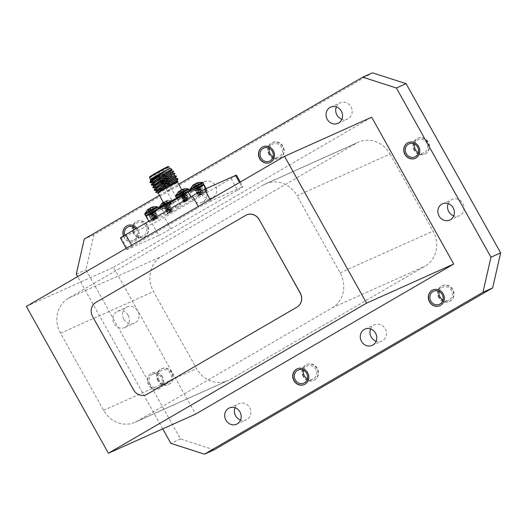 <?xml version="1.0" encoding="UTF-8"?>
<svg xmlns="http://www.w3.org/2000/svg" width="527" height="527" viewBox="0 0 527 527"><rect width="100%" height="100%" fill="white"/><g stroke="black" fill="none" stroke-linecap="round" stroke-linejoin="round"><path stroke-width="0.4" stroke-dasharray="2.63 1.98" d="M269.33 148.311A7.154 6.548 65.8 0 1 272.848 143.97A7.154 6.548 65.8 0 1 281.747 147.817A7.154 6.548 65.8 0 1 278.704 157.02A7.154 6.548 65.8 0 1 273.124 156.763M439.175 291.497A7.154 6.548 65.8 0 1 442.693 287.156A7.154 6.548 65.8 0 1 451.593 291.003A7.154 6.548 65.8 0 1 448.549 300.206A7.154 6.548 65.8 0 1 442.97 299.949M303.592 370.323A7.154 6.548 65.8 0 1 307.109 365.982A7.154 6.548 65.8 0 1 316.009 369.829A7.154 6.548 65.8 0 1 312.966 379.038A7.154 6.548 65.8 0 1 307.379 378.775M159.095 380.026A7.154 6.548 65.8 0 1 161.829 370.204A7.154 6.548 65.8 0 1 170.728 374.051A7.154 6.548 65.8 0 1 167.685 383.261A7.154 6.548 65.8 0 1 159.095 380.026M149.991 384.111A7.154 6.548 65.8 0 1 152.725 374.289A7.154 6.548 65.8 0 1 161.321 377.523A7.154 6.548 65.8 0 1 158.581 387.345A7.154 6.548 65.8 0 1 149.991 384.111M133.746 227.137A7.154 6.548 65.8 0 1 137.264 222.796A7.154 6.548 65.8 0 1 146.163 226.643A7.154 6.548 65.8 0 1 143.12 235.846A7.154 6.548 65.8 0 1 134.53 232.611A7.154 6.548 65.8 0 1 133.641 230.062M135.821 228.79A7.154 6.548 65.8 0 1 136.75 230.115A7.154 6.548 65.8 0 1 134.016 239.93A7.154 6.548 65.8 0 1 125.426 236.695A7.154 6.548 65.8 0 1 124.787 235.207M414.611 144.088A7.154 6.548 65.8 0 1 418.128 139.741A7.154 6.548 65.8 0 1 427.028 143.588A7.154 6.548 65.8 0 1 423.985 152.797A7.154 6.548 65.8 0 1 418.405 152.54M246.564 214.911A10.52 9.624 -114.2 0 0 245.78 215.319L95.868 302.472A10.52 9.624 -114.2 0 0 92.666 316.49L133.693 389.894A10.52 9.624 -114.2 0 0 146.289 394.67M162.29 376.937A8.623 7.892 -114.2 0 0 151.928 373.037A8.623 7.892 -114.2 0 0 148.258 384.137A8.623 7.892 -114.2 0 0 158.989 388.774A8.623 7.892 -114.2 0 0 162.29 376.937M123.417 236.024A8.623 7.892 -114.2 0 0 134.425 241.359A8.623 7.892 -114.2 0 0 137.725 229.522A8.623 7.892 -114.2 0 0 136.836 228.204M26.35 306.418L113.496 267.314L195.55 414.13M113.496 267.314L371.68 117.211M159.431 195.385L178.627 184.226M162.731 428.853L77.634 276.603M205.728 189.99A8.887 8.136 -114.2 0 0 195.049 185.965A8.887 8.136 -114.2 0 0 191.65 198.172A8.887 8.136 -114.2 0 0 202.328 202.19A8.887 8.136 -114.2 0 0 205.728 189.99M128.14 315.33A8.887 8.136 -114.2 0 0 117.462 311.312A8.887 8.136 -114.2 0 0 114.063 323.519A8.887 8.136 -114.2 0 0 124.741 327.537A8.887 8.136 -114.2 0 0 128.14 315.33M214.146 449.827L180.504 438.991L85.941 269.791L93.938 234.746L372.444 72.825M180.504 438.991L170.82 443.339M76.257 274.132L85.941 269.791M93.938 234.746L84.261 239.087M390.02 154.036L433.095 231.109A26.297 24.064 65.8 0 1 425.098 266.155L230.213 379.46A26.297 24.064 65.8 0 1 228.158 380.514A26.297 24.064 65.8 0 1 196.571 368.623L153.495 291.543A26.297 24.064 65.8 0 1 161.493 256.497L356.377 143.199A26.297 24.064 65.8 0 1 358.432 142.145A26.297 24.064 65.8 0 1 390.02 154.036L297.063 195.741A26.297 24.064 -114.2 0 0 265.476 183.851A26.297 24.064 -114.2 0 0 263.421 184.905L68.536 298.21A26.297 24.064 -114.2 0 0 60.539 333.255L103.615 410.329A26.297 24.064 -114.2 0 0 135.202 422.219A26.297 24.064 -114.2 0 0 137.257 421.165L332.142 307.867A26.297 24.064 -114.2 0 0 340.139 272.821L297.063 195.741M414.617 150.063A8.623 7.892 65.8 0 1 417.918 138.226A8.623 7.892 65.8 0 1 428.649 142.863A8.623 7.892 65.8 0 1 424.979 153.963A8.623 7.892 65.8 0 1 414.617 150.063M133.753 233.118A8.623 7.892 65.8 0 1 137.046 221.274A8.623 7.892 65.8 0 1 147.777 225.918A8.623 7.892 65.8 0 1 144.108 237.018A8.623 7.892 65.8 0 1 133.753 233.118M158.317 380.527A8.623 7.892 65.8 0 1 161.611 368.689A8.623 7.892 65.8 0 1 172.342 373.327A8.623 7.892 65.8 0 1 168.673 384.427A8.623 7.892 65.8 0 1 158.317 380.527M303.598 376.304A8.623 7.892 65.8 0 1 306.892 364.467A8.623 7.892 65.8 0 1 317.623 369.104A8.623 7.892 65.8 0 1 313.954 380.204A8.623 7.892 65.8 0 1 303.598 376.304M439.182 297.478A8.623 7.892 65.8 0 1 442.482 285.641A8.623 7.892 65.8 0 1 453.213 290.278A8.623 7.892 65.8 0 1 449.544 301.378A8.623 7.892 65.8 0 1 439.182 297.478M269.337 154.292A8.623 7.892 65.8 0 1 272.637 142.448A8.623 7.892 65.8 0 1 283.368 147.092A8.623 7.892 65.8 0 1 279.699 158.192A8.623 7.892 65.8 0 1 269.337 154.292M336.358 106.935A8.887 8.136 65.8 0 1 340.317 102.798A8.887 8.136 65.8 0 1 351.377 107.574A8.887 8.136 65.8 0 1 347.596 119.016A8.887 8.136 65.8 0 1 341.878 119.227M448.207 203.6A8.887 8.136 65.8 0 1 452.166 199.463A8.887 8.136 65.8 0 1 463.226 204.245A8.887 8.136 65.8 0 1 459.445 215.688A8.887 8.136 65.8 0 1 453.721 215.892M370.619 328.947A8.887 8.136 65.8 0 1 374.578 324.81A8.887 8.136 65.8 0 1 385.639 329.592A8.887 8.136 65.8 0 1 381.858 341.035A8.887 8.136 65.8 0 1 376.133 341.239M235.035 407.773A8.887 8.136 65.8 0 1 238.994 403.636A8.887 8.136 65.8 0 1 250.055 408.418A8.887 8.136 65.8 0 1 246.274 419.861A8.887 8.136 65.8 0 1 240.549 420.065M123.746 319.171A8.887 8.136 65.8 0 1 127.145 306.971A8.887 8.136 65.8 0 1 138.206 311.753A8.887 8.136 65.8 0 1 134.425 323.189A8.887 8.136 65.8 0 1 123.746 319.171M201.334 193.824A8.887 8.136 65.8 0 1 204.733 181.624A8.887 8.136 65.8 0 1 215.793 186.406A8.887 8.136 65.8 0 1 212.012 197.842A8.887 8.136 65.8 0 1 201.334 193.824M268.948 154.464A8.623 7.892 65.8 0 1 272.248 142.626A8.623 7.892 65.8 0 1 282.979 147.264A8.623 7.892 65.8 0 1 279.31 158.363A8.623 7.892 65.8 0 1 268.948 154.464M438.793 297.65A8.623 7.892 65.8 0 1 442.094 285.812A8.623 7.892 65.8 0 1 452.825 290.449A8.623 7.892 65.8 0 1 449.156 301.549A8.623 7.892 65.8 0 1 438.793 297.65M303.209 376.482A8.623 7.892 65.8 0 1 306.503 364.638A8.623 7.892 65.8 0 1 317.241 369.275A8.623 7.892 65.8 0 1 313.572 380.382A8.623 7.892 65.8 0 1 303.209 376.482M157.929 380.705A8.623 7.892 65.8 0 1 161.222 368.86A8.623 7.892 65.8 0 1 171.96 373.505A8.623 7.892 65.8 0 1 168.291 384.605A8.623 7.892 65.8 0 1 157.929 380.705M133.364 233.29A8.623 7.892 65.8 0 1 136.658 221.452A8.623 7.892 65.8 0 1 147.395 226.09A8.623 7.892 65.8 0 1 143.726 237.19A8.623 7.892 65.8 0 1 133.364 233.29M414.229 150.241A8.623 7.892 65.8 0 1 417.529 138.397A8.623 7.892 65.8 0 1 428.26 143.041A8.623 7.892 65.8 0 1 424.591 154.141A8.623 7.892 65.8 0 1 414.229 150.241M210.247 199.502L211.024 200.899L242.012 186.999L239.495 182.5M211.024 200.899A10.52 0.408 150.8 0 0 198.824 207.48L198.257 206.472M131.631 245.207L132.198 246.214L198.824 207.48M132.198 246.214A10.52 0.408 150.8 0 0 126.888 249.607A10.52 0.408 150.8 0 0 127.745 249.317L121.282 237.756A10.52 0.408 -29.2 0 1 120.426 238.046M236.406 175.148A10.52 0.408 -29.2 0 1 231.096 178.541L164.464 217.276A10.52 0.408 -29.2 0 1 152.263 223.856L158.726 235.417L127.745 249.317M158.726 235.417A10.52 0.408 150.8 0 0 170.926 228.837L164.464 217.276M231.096 178.541L237.558 190.102L170.926 228.837M237.558 190.102A10.52 0.408 150.8 0 0 242.868 186.71A10.52 0.408 150.8 0 0 242.012 186.999M178.679 191.933L181.519 194.937L180.32 195.649L177.5 192.75L178.627 191.545L180.965 195.273M181.571 194.898L179.002 191.235M181.222 195.023L182.474 194.292L180.471 190.886M177.5 192.75L178.337 192.375L180.899 195.392L180.32 195.649M183.699 189.147L184.944 192.961L182.474 194.292M179.496 191.163L178.337 192.375M180.899 195.392L183.376 194.055L181.565 190.636L180.603 190.543M182.447 189.377L183.356 189.595L184.628 193.33L184.305 193.468L185.53 192.698L184.536 188.771M184.272 193.449L182.533 189.404M182.494 189.443L184.305 193.468L182.52 189.45M184.944 192.961L185.53 192.698M184.628 193.33L183.376 194.055M181.565 190.636L183.356 189.595M175.636 195.682L188.027 188.758M185.715 193.817C192.493 189.898 187.434 192.164 180.932 195.965C174.154 199.885 179.213 197.618 185.715 193.817M147.863 209.845L150.406 212.934L150.762 212.816L149.503 213.567L146.684 210.668L147.817 209.463L150.155 213.185M148.462 209.489L150.702 212.849L148.186 209.147M150.406 212.934L151.657 212.21L149.655 208.804M146.684 210.668L147.52 210.293L150.083 213.303L149.503 213.567M152.883 207.065L154.134 210.872L151.657 212.21M148.68 209.074L147.52 210.293M150.083 213.303L152.56 211.973L150.748 208.554L149.787 208.455M151.631 207.289L152.54 207.513L153.812 211.241L153.489 211.386L154.714 210.616L153.719 206.689M153.456 211.367L151.717 207.315M154.134 210.872L154.714 210.616M153.812 211.241L152.56 211.973M150.748 208.554L152.54 207.513M144.826 213.6L157.211 206.676M154.905 211.729C161.677 207.809 156.624 210.075 150.116 213.876C143.337 217.803 148.397 215.53 154.905 211.729M162.197 203.415L165.037 206.419L163.831 207.137L161.018 204.239L162.145 203.033L164.483 206.755M165.056 206.367L162.514 202.717M164.74 206.505L165.985 205.78L163.989 202.375L163.495 202.651M161.018 204.239L161.848 203.863L164.417 206.874L163.831 207.137M163.989 202.375L164.819 201.373L167.217 200.635L168.462 204.443L165.985 205.78M163.008 202.645L161.848 203.863M164.417 206.874L166.888 205.537L165.076 202.124L163.08 202.585M168.462 204.443L169.042 204.186L168.047 200.26L165.959 200.859L166.868 201.077L168.139 204.812L166.888 205.537M168.139 204.812L167.79 204.937L165.959 200.859L167.79 204.937L169.042 204.186M167.217 200.635L171.545 200.247L164.259 204.021M165.076 202.124L166.868 201.077M159.154 207.17L171.545 200.247L172.27 200.747L164.635 204.687M169.233 205.299C176.005 201.38 170.952 203.646 164.444 207.447C157.672 211.367 162.724 209.1 169.233 205.299M204.074 184.905L168.106 205.971L162.006 209.259L146.084 216.36M200.049 187.388C206.821 183.462 201.769 185.735 195.26 189.536C188.488 193.455 193.541 191.189 200.049 187.388M158.14 193.06A11.1 0.428 150.8 0 0 158.153 193.073A11.1 0.428 150.8 0 0 171.914 185.814A11.1 0.428 150.8 0 0 177.513 182.25L177.52 182.243M179.384 206.162L176.117 207.882L179.384 206.162M170.201 189.74L166.94 191.453L170.201 189.74M165.55 187.889L177.849 181.057M155.728 192.388L162.29 189.555M169.872 168.561L169.865 168.554A11.1 0.428 -29.2 0 1 169.872 168.561A11.1 0.428 -29.2 0 1 160.392 174.351A11.1 0.428 -29.2 0 1 150.498 179.391L150.498 179.391M171.967 169.154L161.934 174.806L150.366 180.28L155.182 178.679L171.143 170.531L171.328 170.847L152.725 180.142M162.006 209.259L165.34 215.227L149.846 222.177L146.513 216.215M151.532 219.654L152.072 220.622L185.385 201.255L184.845 200.286M190.84 196.802L191.492 197.968L206.979 191.018L205.747 188.804M201.419 186.604L204.753 192.566L171.44 211.933L168.106 205.971M204.753 192.566L206.979 191.018M191.492 197.968L185.385 201.255M165.34 215.227L171.44 211.933M152.072 220.622L149.846 222.177M150.182 182.81L155.122 180.873L170.524 172.961M171.044 172.685L173.693 171.196M151.605 185.352L156.545 183.422L171.782 175.603M153.028 187.902L166.828 181.558M154.451 190.451L168.251 184.101M150.149 182.48L154.945 180.557L170.867 172.362M151.572 185.023L156.367 183.106L172.289 174.911M152.995 187.572L157.79 185.656L173.719 177.461M154.418 190.122L159.22 188.205L175.142 180.01M162.435 170.155A9.519 0.369 -29.2 0 1 150.617 176.374A9.519 0.369 -29.2 0 1 158.746 171.407A9.519 0.369 -29.2 0 1 167.237 167.085A9.519 0.369 -29.2 0 1 162.435 170.155M168.139 166.558A10.573 0.408 -29.2 0 1 162.817 169.984A10.573 0.408 -29.2 0 1 149.701 176.868M149.497 177.599A11.1 0.428 150.8 0 0 163.271 170.353A11.1 0.428 150.8 0 0 168.871 166.769M152.422 182.955L172.573 173.08L172.751 173.396L166.809 176.558L154.147 182.691M153.851 185.497L173.996 175.629L174.173 175.946L168.232 179.108L156.315 184.944M155.274 188.047L157.988 186.993M160.248 185.959L175.419 178.172L175.596 178.495L158.166 187.309M156.697 190.596L159.411 189.536M159.477 189.509L176.841 180.721M150.966 180.55L152.501 180.227M152.395 183.1L153.739 182.843M153.818 185.649L155.162 185.392M155.241 188.198L156.585 187.941M156.664 190.748L161.058 189.193L169.707 184.924M171.084 175.603A9.519 0.369 150.8 0 0 161.664 180.623A9.519 0.369 150.8 0 0 155.234 184.628A9.519 0.369 150.8 0 0 155.248 184.641A9.519 0.369 150.8 0 0 167.046 178.416A9.519 0.369 150.8 0 0 171.855 175.359M167.171 179.503L156.677 185.043L169.272 177.731L171.446 176.789L167.171 179.503M165.023 180.471L161.763 182.184L165.023 180.471M165.076 180.563L161.809 182.276L165.076 180.563M170.01 189.825L167.402 191.196L170.01 189.825M164.879 180.649L162.27 182.019L164.879 180.649M152.263 223.856L121.282 237.756M193.007 185.497L195.853 188.508L194.647 189.219L191.828 186.321L192.961 185.115L195.3 188.844M195.873 188.449L193.33 184.806M195.55 188.594L196.802 187.862L194.799 184.457M191.828 186.321L192.665 185.945L195.234 188.956L194.647 189.219M198.033 182.717L199.278 186.532L196.802 187.862M193.824 184.733L192.665 185.945M195.234 188.956L197.704 187.625L195.892 184.206L194.937 184.114M196.775 182.948L197.684 183.165L198.956 186.901L198.633 187.039L199.858 186.268L198.863 182.342M198.607 187.019L196.861 182.974M199.278 186.532L199.858 186.268M198.956 186.901L197.704 187.625M195.892 184.206L197.684 183.165M189.97 189.252L202.355 182.329M415.388 158.265A8.623 7.892 -114.2 0 0 415.487 158.225A8.623 7.892 -114.2 0 0 418.787 146.381A8.623 7.892 -114.2 0 0 408.425 142.481A8.623 7.892 -114.2 0 0 408.326 142.527M123.601 235.912A8.623 7.892 -114.2 0 0 134.622 241.274A8.623 7.892 -114.2 0 0 137.916 229.436A8.623 7.892 -114.2 0 0 127.56 225.536A8.623 7.892 -114.2 0 0 127.462 225.576M162.487 376.845A8.623 7.892 -114.2 0 0 152.125 372.945A8.623 7.892 -114.2 0 0 148.456 384.051A8.623 7.892 -114.2 0 0 159.187 388.689A8.623 7.892 -114.2 0 0 162.487 376.845M304.369 384.506A8.623 7.892 -114.2 0 0 304.468 384.466A8.623 7.892 -114.2 0 0 307.768 372.622A8.623 7.892 -114.2 0 0 297.406 368.722A8.623 7.892 -114.2 0 0 297.307 368.768M439.959 305.68A8.623 7.892 -114.2 0 0 440.052 305.634A8.623 7.892 -114.2 0 0 443.352 293.796A8.623 7.892 -114.2 0 0 432.99 289.896A8.623 7.892 -114.2 0 0 432.898 289.942M270.107 162.494A8.623 7.892 -114.2 0 0 270.206 162.448A8.623 7.892 -114.2 0 0 273.506 150.61A8.623 7.892 -114.2 0 0 263.144 146.71A8.623 7.892 -114.2 0 0 263.045 146.75M188.416 199.957L184.509 202.137L186.742 200.925L184.094 201.696L188.402 198.402L183.264 200.201L187.566 196.914L182.408 198.817L186.736 195.418L181.571 197.329L185.899 193.929L183.409 194.964L185.082 193.989L181.466 197.144L186.63 195.234L182.296 198.587L187.467 196.723L183.126 200.082L188.277 198.211L183.963 201.571L188.416 199.957L186.742 200.925M189.384 199.292L183.567 201.643L188.554 197.783L182.625 200.069L187.724 196.294L181.795 198.626L186.887 194.799L180.959 197.091L186.077 193.35L181.176 196.176L186.406 193.936L181.308 197.717L187.237 195.425L182.144 199.206L188.073 196.92L183.001 200.642L188.897 198.402L183.837 202.131L184.509 202.137M185.082 193.989L185.794 193.765M183.409 194.964L181.176 196.176M157.599 217.868L153.693 220.055L155.933 218.843L153.258 219.713L157.586 216.32L152.422 218.224L156.756 214.825L151.592 216.735L155.92 213.336L150.755 215.24L155.09 211.847L152.599 212.875L154.978 211.683L150.768 215.095L155.814 213.152L151.486 216.544L156.651 214.641L152.316 218.04L157.461 216.123L153.146 219.489L157.599 217.868L155.933 218.843M158.594 217.229L152.646 219.522L157.738 215.701L151.921 218.073L156.908 214.206L150.979 216.498L156.071 212.717L150.142 215.003L155.215 211.268L150.36 214.094L155.57 211.847L150.498 215.675L156.427 213.343L151.328 217.124L157.257 214.832L152.184 218.56L158.093 216.327L153.021 220.049L153.693 220.055M154.266 211.907L154.978 211.683M152.599 212.875L150.36 214.094M171.927 211.439L168.027 213.626L170.261 212.407L167.612 213.178L171.914 209.891L166.776 211.689L171.084 208.396L165.919 210.306L170.247 206.907L165.089 208.811L169.417 205.411L166.927 206.446L168.594 205.477L164.984 208.626L170.149 206.722L165.814 210.115L170.979 208.211L166.644 211.564L171.789 209.693L167.481 213.06L171.927 211.439L170.261 212.407M172.928 210.8L166.98 213.092L172.072 209.265L166.255 211.643L171.235 207.776L165.307 210.062L170.405 206.288L164.477 208.573L169.542 204.838L164.694 207.658L169.925 205.425L164.826 209.245L170.755 206.913L165.662 210.734L171.591 208.402L166.519 212.124L172.421 209.898L167.349 213.619L168.027 213.626M169.305 205.253L168.594 205.477M166.927 206.446L164.694 207.658M197.744 188.534L200.234 187.5L195.899 190.899L201.05 188.982L196.736 192.388L201.9 190.484L197.566 193.877L202.717 191.966L198.396 195.326L202.743 193.528L197.902 195.214L203.745 192.882L198.145 195.807L203.238 191.98L197.309 194.311L202.401 190.491L196.479 192.823L201.571 188.995L195.642 191.334L200.734 187.507L195.504 189.746L199.41 187.559L195.8 190.708L200.958 188.824L196.63 192.203L201.788 190.319L197.467 193.692L202.625 191.808L198.415 195.227M201.077 194.496L198.837 195.708M203.745 192.882L202.743 193.528M200.122 187.335L195.293 190.662L201.222 188.37L196.13 192.197L202.052 189.878L196.96 193.686L202.888 191.354L197.902 195.214M200.214 187.493L200.728 187.5L200.412 186.92L199.41 187.559M200.412 186.92L195.504 189.746M263.421 184.905L356.377 143.199M68.536 298.21L161.493 256.497M60.539 333.255L153.495 291.543M103.615 410.329L196.571 368.623M137.257 421.165L230.213 379.46M332.142 307.867L425.098 266.155M340.139 272.821L433.095 231.109M178.686 191.499L181.031 195.234M181.545 194.878L179.292 191.564L181.525 194.885M182.777 194.16L180.913 190.168M179.608 191.38L181.552 195.01M182.823 194.134L180.952 190.135M179.687 191.334L181.631 194.964M183.35 193.864L181.308 189.885M180.208 191.037L182.349 194.562M183.501 193.784L181.453 189.806M180.359 190.952L182.494 194.483M184.219 193.383L181.993 189.575M182.928 189.298L184.812 193.113M180.629 190.576L183.027 194.213M184.298 193.337L182.078 189.542M183.007 189.279L184.878 193.073M180.662 190.53L183.073 194.193M175.682 196.564L188.758 189.259M176.308 197.684L189.377 190.379M147.87 209.41L150.215 213.152M151.96 212.071L150.096 208.086M148.798 209.298L150.735 212.928M152.007 212.052L150.142 208.046M148.877 209.252L150.814 212.882M152.534 211.782L150.491 207.803M149.398 208.949L151.532 212.48M152.685 211.696L150.636 207.724M149.543 208.87L151.677 212.401M153.403 211.294L151.177 207.486M152.119 207.216L153.996 211.031M153.489 211.386L151.677 207.361M149.813 208.494L152.211 212.131M153.482 211.255L151.262 207.454M152.191 207.197L154.062 210.991M153.509 211.38L151.704 207.368M149.846 208.448L152.257 212.104M144.866 214.482L157.942 207.177M145.492 215.596L158.561 208.29M162.204 202.981L164.549 206.716M165.037 206.373L162.79 203.06M166.288 205.642L164.431 201.657M163.126 202.869L165.063 206.498M166.341 205.622L164.47 201.617M163.205 202.823L165.142 206.452M166.868 205.352L164.819 201.373M163.561 202.249L165.86 206.05M167.019 205.267L164.971 201.294M163.713 202.17L166.012 205.971M167.738 204.865L165.511 201.057M166.387 200.662L168.33 204.601M167.817 204.957L166.012 200.932M164.121 202.025L166.539 205.701M167.817 204.819L165.597 201.024M166.46 200.642L168.396 204.562M167.836 204.95L166.031 200.939M164.174 202.019L166.591 205.675M159.2 208.053L172.27 200.747L172.896 201.861L159.826 209.166L172.896 201.861C172.401 203.231 174.76 202.045 169.411 205.194L160.939 209.654L159.424 208.448M179.555 198.626A12.147 0.468 150.8 0 0 181.176 196.795A12.147 0.468 150.8 0 0 164.516 206.479A12.147 0.468 150.8 0 0 179.555 198.626M178.653 197.882A11.1 0.428 -29.2 0 1 164.879 205.128L164.773 206.274C163.805 206.683 172.25 201.505 179.463 197.697L185.293 194.812L184.259 194.298A11.1 0.428 -29.2 0 1 178.653 197.882M176.677 198.06A11.1 0.428 -29.2 0 1 184.259 194.298L181.69 189.7M193.02 185.069L195.365 188.804M195.853 188.455L193.607 185.148M197.105 187.731L195.247 183.739M193.943 184.951L195.879 188.58M197.151 187.704L195.286 183.706M194.022 184.905L195.958 188.534M197.684 187.434L195.636 183.455M194.542 184.608L196.676 188.132M197.829 187.355L195.787 183.376M194.687 184.522L196.828 188.053M198.547 186.953L196.327 183.146M197.263 182.869L199.147 186.683M198.633 187.039L196.821 183.014M194.957 184.147L197.355 187.783M198.626 186.907L196.413 183.113M197.335 182.849L199.213 186.644M198.653 187.032L196.848 183.021M194.99 184.101L197.401 187.757M190.016 190.135L203.086 182.829M192.032 190.26L197.315 187.856L203.712 183.949M269.607 161.104L278.704 157.02M263.75 148.054L272.848 143.97M439.452 304.29L448.549 300.206M433.596 291.24L442.693 287.156M303.862 383.122L312.966 379.038M298.005 370.066L307.109 365.982M158.581 387.345L167.685 383.261M152.725 374.289L161.829 370.204M134.016 239.93L143.12 235.846M128.16 226.88L137.264 222.796M414.887 156.881L423.985 152.797M409.031 143.825L418.128 139.741M202.328 202.19L212.012 197.842M195.049 185.965L204.733 181.624M124.741 327.537L134.425 323.189M117.462 311.312L127.145 306.971M236.59 424.202L246.274 419.861M229.311 407.984L238.994 403.636M372.174 345.376L381.858 341.035M364.895 329.158L374.578 324.81M449.762 220.029L459.445 215.688M442.482 203.811L452.166 199.463M337.912 123.364L347.596 119.016M330.64 107.139L340.317 102.798M279.31 158.363L279.699 158.192M272.248 142.626L272.637 142.448M449.156 301.549L449.544 301.378M442.094 285.812L442.482 285.641M313.572 380.382L313.954 380.204M306.503 364.638L306.892 364.467M168.291 384.605L168.673 384.427M161.222 368.86L161.611 368.689M143.726 237.19L144.108 237.018M136.658 221.452L137.046 221.274M424.591 154.141L424.979 153.963M417.529 138.397L417.918 138.226M265.476 183.851L358.432 142.145M135.202 422.219L228.158 380.514M177.072 198.192L182.533 195.616L189.285 191.499M150.762 212.816L148.489 209.476M146.374 216.11L155.083 211.623L158.686 208.876M165.089 206.38L162.817 203.047M167.79 204.937L165.959 200.859M180.708 205.313L171.532 188.89M176.117 207.882L166.94 191.453M206.156 188.626L207.407 190.873M148.812 221.235L149.418 222.322M171.776 175.208L170.531 172.975M170.353 172.658L167.237 167.085M155.234 184.628L154.273 182.915M154.095 182.599L152.85 180.366M152.705 180.102L150.617 176.374M171.071 189.147L168.403 184.364M168.225 184.048L166.973 181.815M166.795 181.499L165.946 179.97M167.402 191.196L165.557 187.908M165.379 187.586L164.74 186.446M164.628 186.235L163.377 184.009M163.199 183.686L162.27 182.019M171.446 176.789L171.776 175.623M155.966 184.845L155.248 184.641M126.197 248.369L126.888 249.607M240.266 182.052L242.868 186.71M195.906 188.468L193.633 185.129M190.478 190.965L191.472 191.762L192.546 191.439L203.613 185.069M188.383 198.396L188.897 198.402L188.554 197.783L188.291 198.238M188.073 196.92L187.724 196.294L187.46 196.749M187.237 195.425L186.887 194.799M185.8 193.745L186.393 193.929L186.077 193.35M183.811 202.236L183.462 201.61M182.981 200.741L182.632 200.115M182.144 199.252L181.795 198.626M181.314 197.763L180.965 197.138M181.584 197.184L181.071 197.17M186.624 195.253L186.887 194.819M182.414 198.672L181.901 198.666M183.251 200.161L182.737 200.155M184.081 201.657L183.567 201.643M187.23 195.425L186.63 195.234M184.094 201.696L183.837 202.131M183.264 200.201L183.001 200.642M187.553 196.907L188.06 196.914M182.428 198.712L182.171 199.153M181.598 197.217L181.334 197.658M158.093 216.327L157.744 215.701L157.474 216.156M156.901 214.219L156.644 214.66L157.244 214.832L156.908 214.206M155.906 213.33L156.414 213.336L156.071 212.717M155.59 211.854L155.261 211.268M153.001 220.148L152.646 219.522M152.165 218.659L151.816 218.033M151.335 217.17L150.979 216.544M150.498 215.675L150.149 215.049M150.768 215.095L150.254 215.088M155.808 213.172L156.071 212.73M151.598 216.59L151.091 216.577M152.435 218.079L151.921 218.073M153.265 219.568L152.758 219.561M153.278 219.607L153.021 220.049M157.573 216.314L158.08 216.32M152.448 218.119L152.184 218.56M151.611 216.623L151.354 217.065M150.781 215.135L150.518 215.576M155.07 211.841L155.577 211.847M172.421 209.898L172.072 209.272L171.921 209.891M171.591 208.402L171.235 207.776M170.234 206.9L170.741 206.907L170.405 206.288M169.398 205.411L169.911 205.418L169.595 204.838M167.329 213.718L166.98 213.092M166.492 212.229L166.143 211.604M165.662 210.741L165.313 210.108M164.826 209.245L164.477 208.62M165.096 208.666L164.589 208.659M170.142 206.742L170.399 206.301M165.933 210.161L165.419 210.148M170.972 208.231L171.235 207.79M166.763 211.65L166.255 211.643M167.599 213.139L167.085 213.132M171.578 208.402L170.979 208.211M167.612 213.178L167.349 213.619M171.901 209.884L172.408 209.891M166.776 211.689L166.519 212.124M165.946 210.194L165.682 210.635M165.109 208.705L164.852 209.147M203.224 191.973L202.717 191.966L202.882 191.367L203.238 191.98M201.558 188.995L200.958 188.804M198.422 195.26L198.165 195.701M197.592 193.771L197.329 194.213M201.881 190.478L202.394 190.484L202.052 189.865M196.755 192.283L196.499 192.724M195.925 190.787L195.662 191.229M195.912 190.754L195.398 190.741M200.958 188.824L201.215 188.383L201.571 188.995M196.749 192.243L196.235 192.236M201.788 190.319L202.052 189.878M197.579 193.732L197.065 193.725M198.145 195.807L197.796 195.181M197.309 194.311L196.96 193.686M196.479 192.823L196.13 192.197M195.642 191.334L195.293 190.708"/><path stroke-width="0.79" d="M273.124 156.763A7.154 6.548 65.8 0 1 270.114 153.785A7.154 6.548 65.8 0 1 269.33 148.311M261.01 157.869A7.154 6.548 65.8 0 1 263.75 148.054A7.154 6.548 65.8 0 1 272.34 151.289A7.154 6.548 65.8 0 1 269.607 161.104A7.154 6.548 65.8 0 1 261.01 157.869M442.97 299.949A7.154 6.548 65.8 0 1 439.959 296.978A7.154 6.548 65.8 0 1 439.175 291.497M430.862 301.055A7.154 6.548 65.8 0 1 433.596 291.24A7.154 6.548 65.8 0 1 442.186 294.474A7.154 6.548 65.8 0 1 439.452 304.29A7.154 6.548 65.8 0 1 430.862 301.055M307.379 378.775A7.154 6.548 65.8 0 1 304.375 375.804A7.154 6.548 65.8 0 1 303.592 370.323M295.272 379.888A7.154 6.548 65.8 0 1 298.005 370.066A7.154 6.548 65.8 0 1 306.602 373.3A7.154 6.548 65.8 0 1 303.862 383.122A7.154 6.548 65.8 0 1 295.272 379.888M133.641 230.062A7.154 6.548 65.8 0 1 133.746 227.137M124.787 235.207A7.154 6.548 65.8 0 1 128.16 226.88A7.154 6.548 65.8 0 1 135.821 228.79M418.405 152.54A7.154 6.548 65.8 0 1 415.395 149.563A7.154 6.548 65.8 0 1 414.611 144.088M406.291 153.647A7.154 6.548 65.8 0 1 409.031 143.825A7.154 6.548 65.8 0 1 417.621 147.059A7.154 6.548 65.8 0 1 414.887 156.881A7.154 6.548 65.8 0 1 406.291 153.647M366.581 303.13L284.534 156.315L371.68 117.211L453.727 264.027L366.581 303.13L108.404 453.233L26.35 306.418L284.534 156.315M146.289 394.67A10.52 9.624 -114.2 0 0 146.328 394.651A10.52 9.624 -114.2 0 0 147.152 394.229L297.063 307.076A10.52 9.624 -114.2 0 0 300.265 293.058L259.238 219.647A10.52 9.624 -114.2 0 0 246.603 214.897A10.52 9.624 -114.2 0 0 246.564 214.911M307.57 372.708A8.623 7.892 -114.2 0 0 297.208 368.808A8.623 7.892 -114.2 0 0 293.539 379.908A8.623 7.892 -114.2 0 0 304.27 384.552A8.623 7.892 -114.2 0 0 307.57 372.708M443.161 293.882A8.623 7.892 -114.2 0 0 432.799 289.982A8.623 7.892 -114.2 0 0 429.13 301.082A8.623 7.892 -114.2 0 0 439.861 305.726A8.623 7.892 -114.2 0 0 443.161 293.882M418.59 146.473A8.623 7.892 -114.2 0 0 408.234 142.573A8.623 7.892 -114.2 0 0 404.565 153.673A8.623 7.892 -114.2 0 0 415.296 158.311A8.623 7.892 -114.2 0 0 418.59 146.473M273.309 150.696A8.623 7.892 -114.2 0 0 262.953 146.796A8.623 7.892 -114.2 0 0 259.284 157.896A8.623 7.892 -114.2 0 0 270.015 162.533A8.623 7.892 -114.2 0 0 273.309 150.696M136.836 228.204A8.623 7.892 -114.2 0 0 127.363 225.622A8.623 7.892 -114.2 0 0 123.417 236.024M108.404 453.233L195.55 414.13L453.727 264.027M482.969 292.254L204.463 454.175L214.146 449.827L492.653 287.913L482.969 292.254L490.966 257.209L500.65 252.868L492.653 287.913M396.403 88.009L362.76 77.173L372.444 72.825L406.086 83.661L396.403 88.009L490.966 257.209M77.634 276.603L76.257 274.132L84.261 239.087L159.431 195.385M178.627 184.226L362.76 77.173M204.463 454.175L170.82 443.339L162.731 428.853M239.989 412.002A8.887 8.136 -114.2 0 0 229.311 407.984A8.887 8.136 -114.2 0 0 225.912 420.184A8.887 8.136 -114.2 0 0 236.59 424.202A8.887 8.136 -114.2 0 0 239.989 412.002M375.573 333.176A8.887 8.136 -114.2 0 0 364.895 329.158A8.887 8.136 -114.2 0 0 361.496 341.358A8.887 8.136 -114.2 0 0 372.174 345.376A8.887 8.136 -114.2 0 0 375.573 333.176M453.161 207.829A8.887 8.136 -114.2 0 0 442.482 203.811A8.887 8.136 -114.2 0 0 439.083 216.011A8.887 8.136 -114.2 0 0 449.762 220.029A8.887 8.136 -114.2 0 0 453.161 207.829M341.312 111.157A8.887 8.136 -114.2 0 0 330.64 107.139A8.887 8.136 -114.2 0 0 327.241 119.346A8.887 8.136 -114.2 0 0 337.912 123.364A8.887 8.136 -114.2 0 0 341.312 111.157M406.086 83.661L500.65 252.868M341.878 119.227A8.887 8.136 65.8 0 1 336.924 114.998A8.887 8.136 65.8 0 1 336.358 106.935M453.721 215.892A8.887 8.136 65.8 0 1 448.767 211.67A8.887 8.136 65.8 0 1 448.207 203.6M376.133 341.239A8.887 8.136 65.8 0 1 371.179 337.01A8.887 8.136 65.8 0 1 370.619 328.947M240.549 420.065A8.887 8.136 65.8 0 1 235.595 415.843A8.887 8.136 65.8 0 1 235.035 407.773M259.159 219.687A10.52 9.624 -114.2 0 0 246.524 214.93A10.52 9.624 -114.2 0 0 245.701 215.352L95.789 302.505A10.52 9.624 -114.2 0 0 92.594 316.523L133.621 389.934A10.52 9.624 -114.2 0 0 146.256 394.69A10.52 9.624 -114.2 0 0 147.073 394.268L296.984 307.109A10.52 9.624 -114.2 0 0 300.186 293.091L259.238 219.647M178.627 191.545L179.068 191.229L178.679 191.933L181.308 189.885L184.285 188.811L188.027 188.758L175.636 195.682L178.824 191.38M178.686 191.499L179.055 191.196L179.305 191.558L179.055 191.196M180.629 190.576L179.206 191.426M184.536 188.771L182.533 189.404M147.817 209.463L148.252 209.147L147.863 209.845L150.491 207.803L153.469 206.729L157.211 206.676L144.826 213.6L148.008 209.291M147.87 209.41L148.239 209.114L148.462 209.489M149.813 208.494L148.397 209.338M153.719 206.689L151.717 207.315M162.145 203.033L162.579 202.717L162.197 203.415L163.495 202.651M162.204 202.981L162.573 202.684L162.79 203.06M163.561 202.249L162.724 202.908M164.259 204.021L159.154 207.17L162.336 202.862M148.812 221.235L146.084 216.36L182.052 195.293L188.159 192.006L204.074 184.905L206.156 188.626M181.69 189.7L177.513 182.237A11.1 0.428 150.8 0 0 177.513 182.237A11.1 0.428 150.8 0 0 167.612 187.276A11.1 0.428 150.8 0 0 158.14 193.06L164.879 205.128A11.1 0.428 -29.2 0 1 176.677 198.06M177.52 182.243L177.849 181.051L171.117 184.74L157.968 193.014C157.356 192.217 160.59 189.476 167.678 184.806A13.149 0.507 -29.2 0 0 159.246 189.648L155.709 192.256L157.902 193.001M162.29 189.555L165.55 187.889M149.497 177.586A11.1 0.428 150.8 0 0 149.497 177.599L149.701 176.868A10.573 0.408 -29.2 0 1 158.726 171.374A10.573 0.408 -29.2 0 1 168.139 166.558L168.857 166.763A11.1 0.428 150.8 0 0 168.857 166.763A11.1 0.428 150.8 0 0 155.096 174.022A11.1 0.428 150.8 0 0 149.497 177.586L150.491 179.384A11.1 0.428 -29.2 0 1 150.498 179.371A11.1 0.428 -29.2 0 1 156.097 175.807A11.1 0.428 -29.2 0 1 169.859 168.554L171.967 169.147L171.143 170.531L157.632 178.686L152.231 182.665L152.395 183.1M150.946 180.287L150.261 180.188L156.13 176.097L167.099 169.938L156.275 177.335L151.756 180.689L149.879 182.283L150.149 182.48M171.967 169.147L159.259 176.268A13.149 0.507 150.8 0 0 156.341 177.935A13.149 0.507 150.8 0 0 151.756 180.689M159.259 176.268L150.043 182.625L152.369 182.836M170.524 172.961L171.044 172.685M172.289 174.911L174.938 173.429L172.573 173.08L173.693 171.196L169.022 173.838L157.823 180.59L151.466 185.175L153.792 185.385M171.782 175.603L159.253 183.139L152.889 187.717L155.221 187.935M166.828 181.558L176.545 176.295L160.676 185.688L154.319 190.267L156.644 190.484M168.251 184.101L177.968 178.844L167.678 184.806M170.867 172.362L157.645 180.274L151.572 185.023M173.719 177.461L176.367 175.972L173.996 175.629L174.938 173.423L159.075 182.823L152.995 187.572M175.142 180.01L177.79 178.521L175.596 178.495L176.367 175.972L160.498 185.372L154.418 190.122M169.707 184.924L177.026 181.044L177.79 178.521L159.246 189.648M160.076 173.712L150.801 180.115L150.966 180.55M172.573 173.08L159.055 181.235L153.653 185.214L153.818 185.649M173.996 175.629L160.485 183.785L155.076 187.764L155.241 188.198M157.988 186.993L160.248 185.959M175.419 178.172L161.908 186.334L156.499 190.313L156.664 190.748M176.841 180.721L163.33 188.877L157.929 192.994M167.099 169.938L156.387 176.453L150.999 180.405L149.879 182.283M173.693 171.196L171.328 170.847L167.362 173.166L157.81 179.002L152.422 182.955L151.302 184.832M153.739 182.843L154.147 182.691M172.751 173.396L159.233 181.552L153.851 185.497L152.725 187.381M155.162 185.392L156.315 184.944M174.173 175.946L160.663 184.101L155.274 188.047L154.147 189.931M156.585 187.941L158.166 187.309M175.596 178.495L162.085 186.65L156.697 190.596L155.709 192.256M177.849 181.051L177.026 181.044L173.06 183.356L160.241 191.38M171.776 175.623L171.855 175.359A9.519 0.369 150.8 0 0 171.855 175.339A9.519 0.369 150.8 0 0 171.084 175.603M126.197 248.369L120.426 238.046A10.52 0.408 -29.2 0 1 125.736 234.653L192.362 195.919A10.52 0.408 -29.2 0 1 204.562 189.338L235.549 175.438A10.52 0.408 -29.2 0 1 236.406 175.148L240.266 182.052M192.961 185.115L193.396 184.799L193.007 185.497L195.636 183.455L198.613 182.382L202.355 182.329L189.97 189.252L193.152 184.944M193.02 185.069L193.383 184.766L193.633 185.129L193.396 184.799M194.957 184.147L193.541 184.997M198.863 182.342L196.861 182.974M408.326 142.527A8.623 7.892 -114.2 0 0 404.756 153.588A8.623 7.892 -114.2 0 0 415.388 158.265M127.462 225.576A8.623 7.892 -114.2 0 0 123.601 235.912M297.307 368.768A8.623 7.892 -114.2 0 0 293.737 379.822A8.623 7.892 -114.2 0 0 304.369 384.506M432.898 289.942A8.623 7.892 -114.2 0 0 429.321 300.996A8.623 7.892 -114.2 0 0 439.959 305.68M263.045 146.75A8.623 7.892 -114.2 0 0 259.475 157.81A8.623 7.892 -114.2 0 0 270.107 162.494M179.055 191.248L179.279 191.578L179.068 191.229M188.027 188.758L188.758 189.259L175.682 196.564L175.636 195.682M188.758 189.259L189.377 190.379L180.089 195.267L176.308 197.684L177.072 198.192M157.211 206.676L157.942 207.177L144.866 214.482L144.826 213.6M157.942 207.177L158.561 208.29L145.492 215.596L146.374 216.11M164.635 204.687L159.2 208.053L159.154 207.17M184.845 200.286L182.052 195.293M148.739 214.66L151.532 219.654M205.747 188.804L203.646 185.049M188.159 192.006L190.84 196.802M198.257 206.472L192.362 195.919M204.562 189.338L210.247 199.502M125.736 234.653L131.631 245.207M239.495 182.5L235.549 175.438M193.607 185.148L193.389 184.819M202.355 182.329L203.086 182.829L190.016 190.135L189.97 189.252M203.086 182.829L203.712 183.949L192.032 190.26M175.682 196.564L176.308 197.684M189.285 191.499L189.377 190.379M148.489 209.476L148.239 209.114M144.866 214.482L145.492 215.596M158.686 208.876L158.561 208.29M162.817 203.047L162.573 202.684M159.2 208.053L159.424 208.448M150.498 179.371L150.261 180.188M168.871 166.769L169.865 168.554M156.42 184.97L155.966 184.845M193.633 185.129L193.383 184.766M190.016 190.135L190.478 190.965M203.613 185.069L203.712 183.949"/></g></svg>
